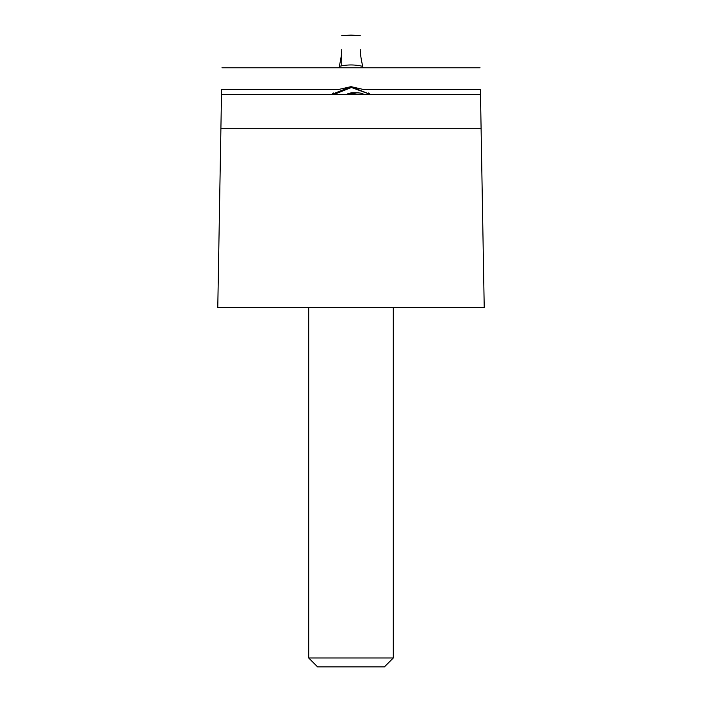<?xml version="1.0" encoding="UTF-8"?>
<svg xmlns="http://www.w3.org/2000/svg" width="702" height="702" viewBox="0 0 702 702"><rect width="100%" height="100%" fill="white"/><g stroke="black" fill="none" stroke-linecap="round" stroke-linejoin="round"><path stroke-width="1.05" d="M338.838 89.47L221.586 89.47L217.778 307.573L484.222 307.573L480.501 94.419L481.089 128.308L220.911 128.308M221.586 89.47L221.569 90.233M480.501 94.419L221.499 94.419M480.431 90.233L481.089 128.308M368.62 92.971L370.252 94.419L351 86.662L331.748 94.419L333.38 92.971M339.057 89.365L351 86.653L362.943 89.365M317.611 666.9L384.389 666.9L393.295 657.993L308.704 657.993L317.611 666.9M308.704 307.573L308.704 657.993M393.295 307.573L393.295 657.993M341.751 65.839L341.751 49.5C341.716 53.782 340.882 59.407 339.259 66.374L338.934 67.778M363.066 67.778L362.741 66.374C361.118 59.416 360.284 53.782 360.249 49.5L360.249 49.421M334.117 94.419L351.448 87.487L370.226 94.419M370.252 94.419L351 86.662L331.748 94.419L351 86.662L370.252 94.419L351 86.662L331.748 94.419L351 86.662L370.252 94.419L351 86.662L331.748 94.419L351 86.662L370.252 94.419L351 86.662L331.748 94.419M363.908 94.419L363.311 94.173C362.574 92.962 358.222 92.585 350.263 93.059L347.718 93.787A20.876 20.876 0 0 1 357.046 94.419L344.954 94.419M363.311 94.173C362.013 93.068 358.099 92.62 351.57 92.822L350.386 93.033M480.414 89.47L363.162 89.47M339.259 66.374A49.438 49.438 -90 0 1 351 64.961A49.438 49.438 90 0 1 362.741 66.374M480.036 67.778L221.964 67.778M360.249 35.644L351 35.1L341.751 35.644"/></g></svg>
